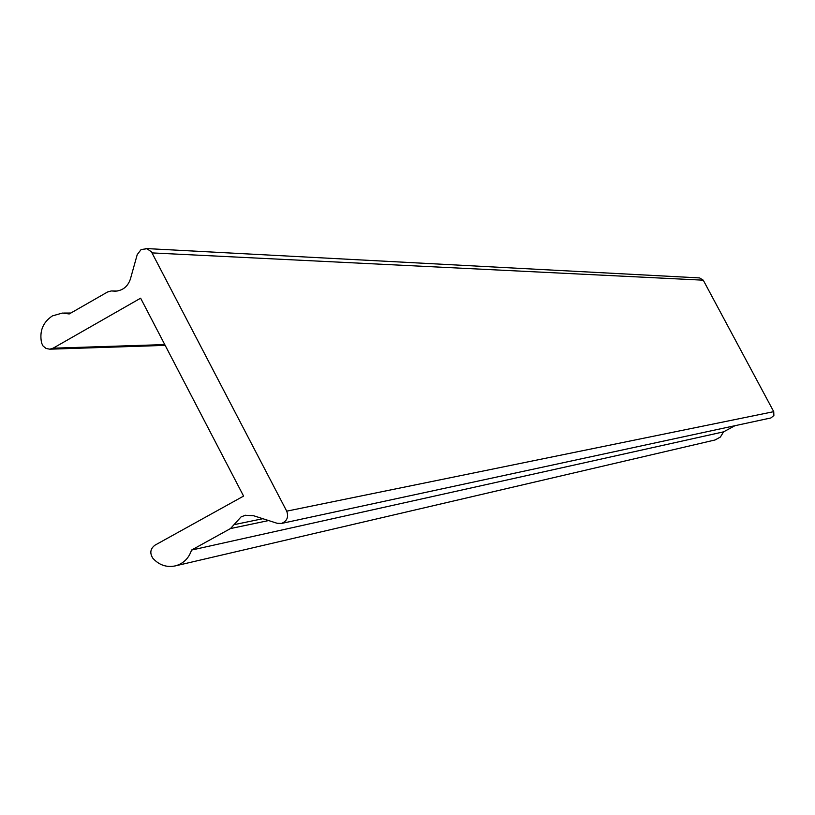 <?xml version="1.0" encoding="UTF-8"?>
<svg xmlns="http://www.w3.org/2000/svg" width="815" height="815" viewBox="0 0 815 815"><rect width="100%" height="100%" fill="white"/><g stroke="black" fill="none" stroke-linecap="round" stroke-linejoin="round"><path stroke-width="1.22" d="M191.535 550.074L230.482 528.568L241.057 516.904L245.274 515.314L253.526 515.712L277.161 523.291L281.42 523.464C287.043 521.203 288.805 517.097 286.707 511.158L151.447 251.835L146.955 248.738L141.117 249.533L137.226 254.606L130.4 279.036C127.843 286.564 122.77 290.619 115.19 291.2L111.319 290.945L107.59 291.974L69.224 313.958L62.368 313.062L52.384 315.914C42.838 322.302 39.242 331.338 41.596 343.023L42.991 345.927L46.007 348.443L49.786 349.187L53.118 348.188L140.628 298.188L243.583 496.091L154.982 545.174C150.317 548.709 149.593 553.049 152.802 558.173C159.057 565.131 166.617 567.688 175.48 565.855C183.487 563.552 188.836 558.295 191.535 550.074L723.588 431.848L734.947 425.705M175.48 565.855L715.081 439.968L720.389 437.044L723.588 431.848M281.42 523.464L770.939 417.942L773.873 415.507L773.73 411.656L703.264 280.187L699.596 277.925L145.681 248.524M53.118 348.188L164.762 344.582M230.482 528.568L268.634 520.561M234.007 524.687L262.878 518.707M286.707 511.158L773.73 411.656M152.11 252.905L703.264 280.187M112.613 291.026L116.8 291.087M245.896 515.192L245.274 515.314M165.18 345.377L49.786 349.187M117.248 291.026L111.798 290.945M70.834 313.031L63.601 313.062"/></g></svg>
